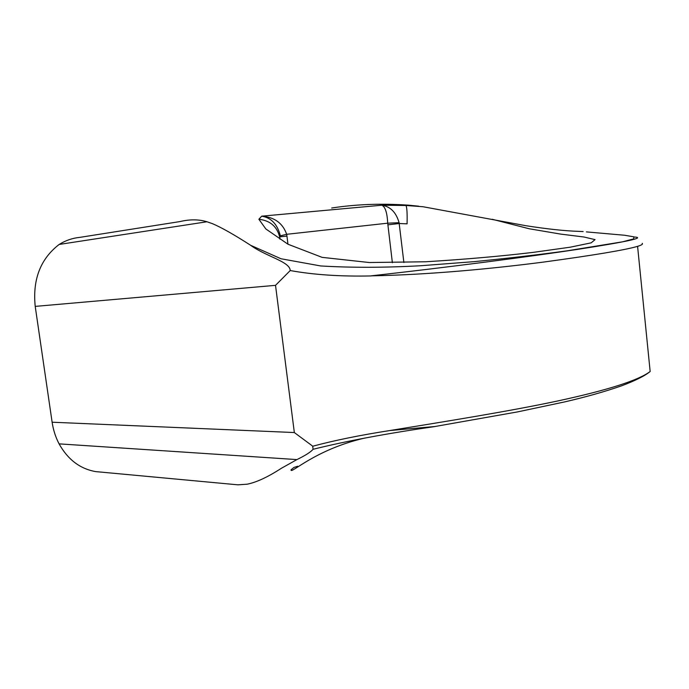 <?xml version="1.0" encoding="UTF-8"?>
<svg xmlns="http://www.w3.org/2000/svg" width="689" height="689" viewBox="0 0 689 689"><rect width="100%" height="100%" fill="white"/><g stroke="black" fill="none" stroke-linecap="round" stroke-linejoin="round"><path stroke-width="1.03" d="M634.354 237.025C645.748 237.636 627.119 241.71 578.459 249.246C529.807 256.635 447.04 267.418 371.156 275.841C428.653 274.859 493.264 268.589 543.337 262.104C593.996 255.214 625.405 249.961 637.583 246.343L637.609 246.335C641.562 245.146 643.095 244.139 642.208 243.312M290.198 270.536C313.598 274.799 340.59 276.599 371.173 275.936M586.365 231.892L624.596 235.25L633.906 236.835L633.63 238.911L622.555 241.822L566.858 250.856C539.59 254.629 508.689 258.229 474.153 261.648L420.936 265.721C385.048 267.711 351.64 267.797 320.712 265.954L281 258.763L250.632 245.293C265.954 256.506 290.181 261.639 290.198 270.579L275.522 285.341L35.217 306.39L52.123 422.219C53.286 430.005 55.602 437.222 59.082 443.862C67.875 459.606 80.07 468.856 95.668 471.603L237.86 484.823L247.075 484.212C256.377 482.395 267.832 477.072 281.448 468.244L296.864 459.615C305.365 455.481 310.765 452.036 313.073 449.297L312.703 446.162L294.358 432.563M389.81 430.547L434.948 426.508L517.551 411.901L564.282 401.988C585.745 397.045 604.839 391.662 621.547 385.831C635.232 380.698 644.775 375.918 650.183 371.483L650.158 371.5C638.608 380.294 607.974 390.077 558.254 400.852C509.205 411.324 445.757 421.418 389.81 430.547C360.192 435.155 334.492 440.383 312.728 446.231M206.984 221.763C198.811 219.291 189.811 219.231 179.975 221.574L79.838 237.369C72.534 238.067 65.644 240.427 59.168 244.449L206.984 221.763L212.35 223.624C221.358 227.422 234.114 234.648 250.632 245.293M59.168 244.449C40.47 258.84 32.486 279.484 35.217 306.39M583.144 231.564L577.942 231.332C564.403 230.875 547.083 229.006 525.991 225.725L423.046 206.743L405.976 205.486L381.87 205.219C385.246 206.769 387.192 212.763 387.709 223.184L392.377 262.733M403.883 262.543L399.086 222.685C396.149 212.367 390.413 206.545 381.87 205.219L261.682 216.174C271.182 217.664 277.4 224.218 280.345 235.827L286.667 234.294C282.774 223.15 274.446 217.113 261.682 216.174L258.883 219.266L265.859 228.963L287.976 244.225L322.09 257.359L369.261 262.526L425.544 261.777C465.023 259.357 500.894 256.23 533.14 252.381L570.32 247.179L591.171 242.838L595.055 239.626L583.919 236.999L560.596 234.088L529.143 228.748L492.135 219.257M434.948 426.508L435.431 426.457M364.645 438.083C314.528 449.676 290.147 474.928 291.059 469.803L293.884 467.478L297.7 466.229M405.976 205.486C406.966 207.475 407.337 213.599 407.078 223.847L399.276 223.512L387.873 224.838M399.086 222.685L387.709 223.184L286.667 234.294L286.943 236.103L280.475 236.758M279.88 239.143L279.923 238.256M331.693 208.009C356.273 204.228 382.016 203.298 408.921 205.21L418.645 206.175M275.531 285.418L294.349 432.614M287.968 244.216L286.943 236.103M279.932 238.187C277.529 226.896 270.51 220.592 258.883 219.266M52.123 422.219L294.341 432.546M637.583 246.343L650.158 371.5M435.439 426.474C387.58 433.329 346.791 440.926 313.082 449.288M59.082 443.862L296.899 459.589"/></g></svg>
